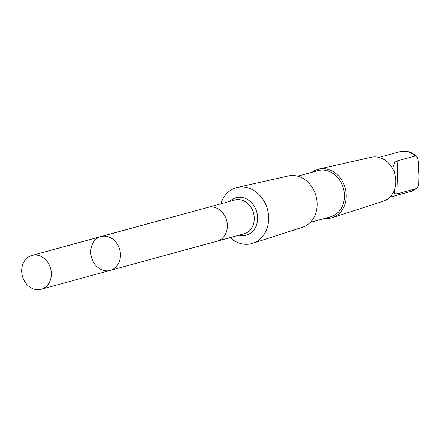 <?xml version="1.0" encoding="UTF-8"?>
<svg xmlns="http://www.w3.org/2000/svg" width="441" height="441" viewBox="0 0 441 441"><rect width="100%" height="100%" fill="white"/><g stroke="black" fill="none" stroke-linecap="round" stroke-linejoin="round"><path stroke-width="0.66" d="M100.978 236.58L207.948 207.347A17.53 14.619 74.7 0 1 223.129 213.262A17.53 14.619 74.7 0 1 226.608 231.365A17.53 14.619 74.7 0 1 217.192 241.166L110.222 270.405A17.535 14.619 -105.3 0 0 119.643 260.603A17.535 14.619 -105.3 0 0 116.159 242.5A17.535 14.619 -105.3 0 0 100.978 236.58A17.535 14.619 -105.3 0 0 91.496 257.351A17.535 14.619 -105.3 0 0 110.222 270.405A17.535 14.619 -105.3 0 0 119.643 260.603A17.535 14.619 -105.3 0 0 116.159 242.5A17.535 14.619 -105.3 0 0 100.978 236.58L31.895 255.46A17.535 14.625 74.7 0 1 47.082 261.381A17.535 14.625 74.7 0 1 50.566 279.484A17.535 14.625 74.7 0 1 41.145 289.29A17.535 14.625 74.7 0 1 25.958 283.37A17.535 14.625 74.7 0 1 22.474 265.267A17.535 14.625 74.7 0 1 31.895 255.46M394.574 189.52L394.574 193.164L395.704 193.891L398.124 193.555L416.117 188.638L416.954 188.125L418.261 185.755L418.768 183.362L418.95 176.075L418.36 161.853L417.803 158.622L416.629 156.439L415.378 155.949L397.176 160.904L394.651 162.42L393.659 165.314L394.353 172.569M207.617 207.435A17.535 14.625 74.7 0 1 207.943 207.342A17.535 14.625 74.7 0 1 223.129 213.262A17.535 14.625 74.7 0 1 226.613 231.365A17.535 14.625 74.7 0 1 217.192 241.172A17.535 14.625 74.7 0 1 216.862 241.255M220.913 203.797A29.001 24.183 74.7 0 1 237.357 187.431A29.001 24.183 74.7 0 1 261.915 197.866A29.001 24.183 74.7 0 1 267.351 227.391A29.001 24.183 74.7 0 1 252.643 243.349A29.001 24.183 74.7 0 1 230.163 237.622M237.357 187.431L288.375 175.937A26.636 22.215 74.7 0 1 310.927 185.523A26.636 22.215 74.7 0 1 315.921 212.639A26.636 22.215 74.7 0 1 302.416 227.291L252.643 243.349M297.686 176.18L317.867 170.661A23.935 19.955 74.7 0 1 338.6 178.743A23.935 19.955 74.7 0 1 343.346 203.45A23.935 19.955 74.7 0 1 330.491 216.834L310.304 222.352M312.156 172.222A25.22 21.03 74.7 0 1 318.986 169.041A25.22 21.03 74.7 0 1 340.336 178.114A25.22 21.03 74.7 0 1 345.066 203.786A25.22 21.03 74.7 0 1 332.277 217.661A25.22 21.03 74.7 0 1 324.78 218.394M318.986 169.041L371.278 157.255A22.794 19.013 74.7 0 1 390.577 165.458A22.794 19.013 74.7 0 1 394.849 188.665A22.794 19.013 74.7 0 1 383.29 201.206L332.277 217.661M416.117 188.638A20.617 17.193 74.7 0 1 410.654 191.482L389.855 197.166M207.943 207.342L234.81 199.999A17.535 14.625 74.7 0 1 249.997 205.919A17.535 14.625 74.7 0 1 253.476 224.022A17.535 14.625 74.7 0 1 244.055 233.829L217.192 241.172M229.822 201.361A19.432 16.201 74.7 0 1 250.041 201.267A19.432 16.201 74.7 0 1 256.745 224.315A19.432 16.201 74.7 0 1 239.072 235.191M416.629 156.439C411.635 151.831 406.023 150.254 399.783 151.71A20.617 17.193 74.7 0 1 415.168 155.987M397.176 160.904L398.124 193.555M110.222 270.405L41.145 289.29M416.806 188.257L410.654 191.482M399.783 151.71L378.984 157.393"/></g></svg>
